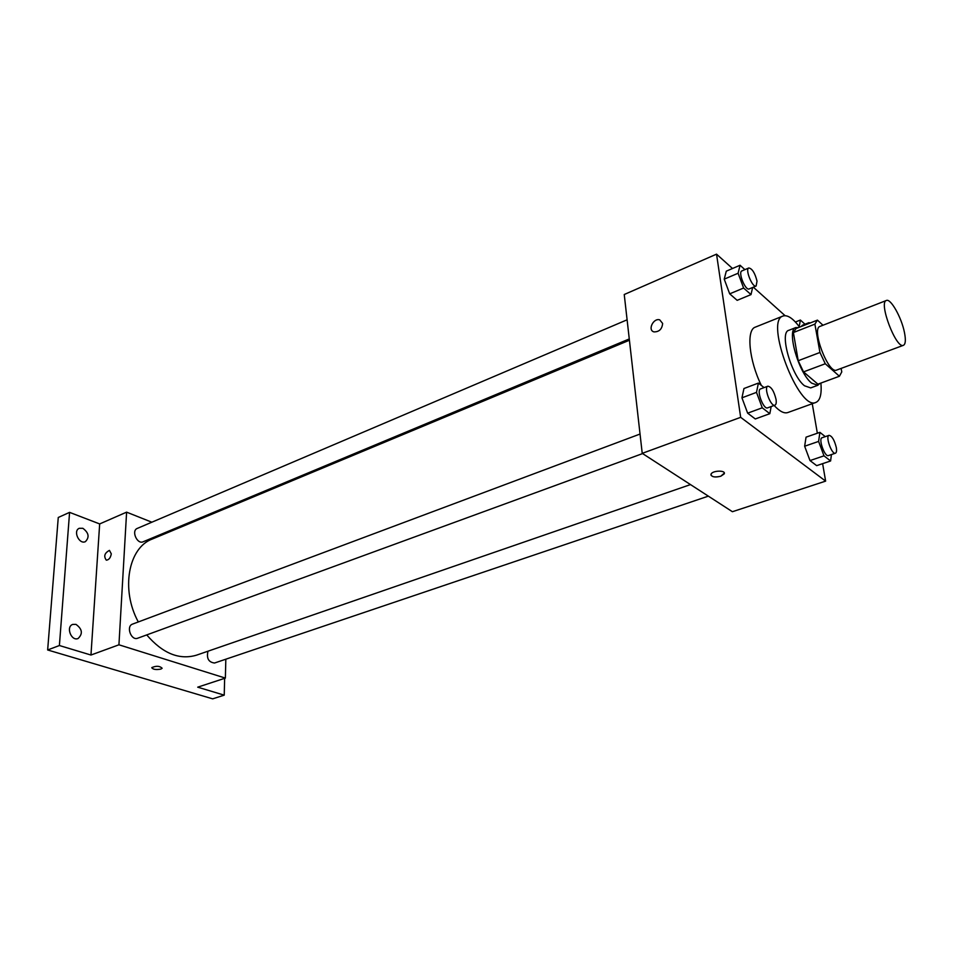 <?xml version="1.0" encoding="UTF-8"?>
<svg xmlns="http://www.w3.org/2000/svg" width="953" height="953" viewBox="0 0 953 953"><rect width="100%" height="100%" fill="white"/><g stroke="black" fill="none" stroke-linecap="round" stroke-linejoin="round"><path stroke-width="1.43" d="M904.433 332.383C905.91 339.864 905.588 344.164 903.444 345.308C896.225 349.382 878.285 302.244 886.385 300.481C890.662 298.146 901.538 317.516 904.433 332.383M903.444 345.308L836.627 370.074C828.455 374.469 810.979 328.559 820.009 326.402L886.385 300.481M822.975 325.247L817.436 320.125L814.886 324.127L819.949 352.467L825.274 363.748L839.414 376.244L841.773 371.92L841.118 368.418M825.274 363.748L803.522 371.896L817.9 384.166L839.414 376.244M803.522 371.896L798.209 360.722L819.949 352.467M817.436 320.125L796.077 328.523L793.396 332.549L798.209 360.722M798.483 327.582L795.803 327.57C786.237 329.512 798.578 373.183 811.646 383.142L817.781 385.298L819.794 383.463M817.781 385.298L810.681 387.907L804.499 385.774C791.371 375.887 779.101 332.323 788.762 330.334L795.803 327.57M793.396 332.549L814.886 324.127M820.902 383.058C821.843 394.03 820.176 400.486 815.911 402.404C798.876 411.529 764.246 320.542 783.032 316.027C787.5 314.633 793.015 318.338 799.615 327.129M815.911 402.404L787.833 412.542C784.152 413.745 779.59 411.386 774.146 405.466M761.364 385.441C748.998 360.401 746.092 329.75 755.336 327.129L783.032 316.027M764.068 387.609L758.409 383.07L743.948 388.526L741.946 397.818L747.652 413.161L755.288 418.963L769.821 413.685L771.168 406.562M744.889 269.639L740.064 265.256L726.293 271.164L724.22 279.146L729.7 293.846L737.169 300.338L751.012 294.596L752.632 287.484M732.512 268.496L716.537 254.153L740.672 417.331L825.632 481.122L822.618 463.658M817.352 433.234L812.254 403.727M785.069 315.669L753.335 287.187M825.274 436.641L819.902 432.34L806.047 437.165L804.642 446.23L810.002 460.573L816.673 465.648L830.599 460.978L831.433 454.557M716.537 254.153L624.239 294.513L642.227 453.342L732.404 511.713L825.632 481.122M642.227 453.342L740.672 417.331M724.316 473.117L720.813 476.214C714.512 477.632 711.248 476.941 711.033 474.153C712.499 470.329 726.293 470.067 724.185 473.903L720.825 476.214C715.536 477.548 712.225 477.119 710.902 474.928M662.633 323.448C662.073 329.13 659.19 331.942 653.996 331.882C647.337 330.31 653.365 317.694 659.738 319.863L662.633 323.448L659.738 319.863M653.996 331.894C647.337 330.322 653.377 317.694 659.75 319.863M690.496 484.589L196.378 655.211C179.224 660.203 162.677 653.436 146.726 634.912M138.304 621.94C120.566 589.597 128.405 547.689 152.182 539.076L629.421 340.233M642.596 453.58L137.708 638.212C131.18 641.012 125.772 626.24 132.538 624.108L640.047 434.044M708.353 496.144L214.556 663.014C208.588 662.275 206.384 658.344 207.98 651.209M629.278 338.946L143.129 541.78C137.125 544.687 131.026 530.678 137.303 528.403L627.11 319.803M151.849 522.208L126.606 512.154L118.934 644.8L225.373 678.095L225.825 659.214M172.719 530.523L171.397 529.987M126.606 512.154L99.672 523.936L69.581 512.369L58.264 517.479L47.65 649.97L59.396 645.526L90.964 655.033L118.934 644.8M47.65 649.97L212.662 698.847L224.229 695.154L224.646 678.333M225.373 678.095L197.712 687.173L224.229 695.154M162.141 668.232L160.878 669.089C155.804 669.959 152.802 669.447 151.849 667.565C156.304 665.67 159.735 665.897 162.141 668.244L160.878 669.089C156.244 669.959 153.219 669.518 151.789 667.791M99.672 523.936L90.964 655.033M111.287 553.86C110.584 557.791 108.94 559.887 106.331 560.173C103.496 556.278 104.544 553.014 109.464 550.381L111.287 553.86L109.464 550.381C104.544 553.014 103.496 556.278 106.331 560.173M75.954 624.37C82.315 629.004 83.03 633.721 78.098 638.51C71.284 641.5 65.626 626.752 72.702 624.418L75.954 624.37M82.851 528.296C88.808 532.763 89.653 537.218 85.389 541.649C79.135 544.747 72.75 530.773 79.29 528.296L82.851 528.296M69.581 512.369L59.396 645.526M804.999 324.234L800.389 320.041L799.222 326.605M801.449 326.414L802.235 325.318L808.906 322.686L810.217 322.96M795.398 322.019L800.389 320.041M808.132 323.782L808.906 322.686M740.064 265.256L738.098 273.249L743.614 288.032L751.012 294.596M756.134 286.019L749.165 288.926C745.472 291.01 737.801 272.129 741.863 270.926L748.808 267.972C752.227 268.627 754.955 273.011 757.016 281.099L756.134 286.019C752.489 288.08 744.805 269.139 748.808 267.972M726.293 271.164L724.22 279.146L738.098 273.249M724.22 279.146L729.7 293.846L743.614 288.032M729.7 293.846L737.169 300.338M819.902 432.34L818.603 441.418L823.988 455.844L830.599 460.978M835.424 453.211L828.407 455.582C824.798 457.309 818.127 438.606 822.046 437.761L829.05 435.342C831.993 435.938 834.399 439.988 836.293 447.493C836.829 450.769 836.531 452.675 835.424 453.211C831.85 454.926 825.155 436.176 829.05 435.342M806.047 437.165L804.642 446.23L818.603 441.418M804.642 446.23L810.002 460.573L823.988 455.844M810.002 460.573L816.673 465.648M758.409 383.07L756.503 392.374L762.257 407.801L769.821 413.685M774.944 405.18L767.63 407.848C763.52 409.909 756.098 390.039 760.554 388.919L767.856 386.191C771.299 386.787 774.039 391.171 776.04 399.367C776.516 402.654 776.159 404.584 774.944 405.18C770.882 407.217 763.436 387.287 767.856 386.191M743.948 388.526L741.946 397.818L756.503 392.374M741.946 397.818L747.652 413.161L762.257 407.801M747.652 413.161L755.288 418.963"/></g></svg>
